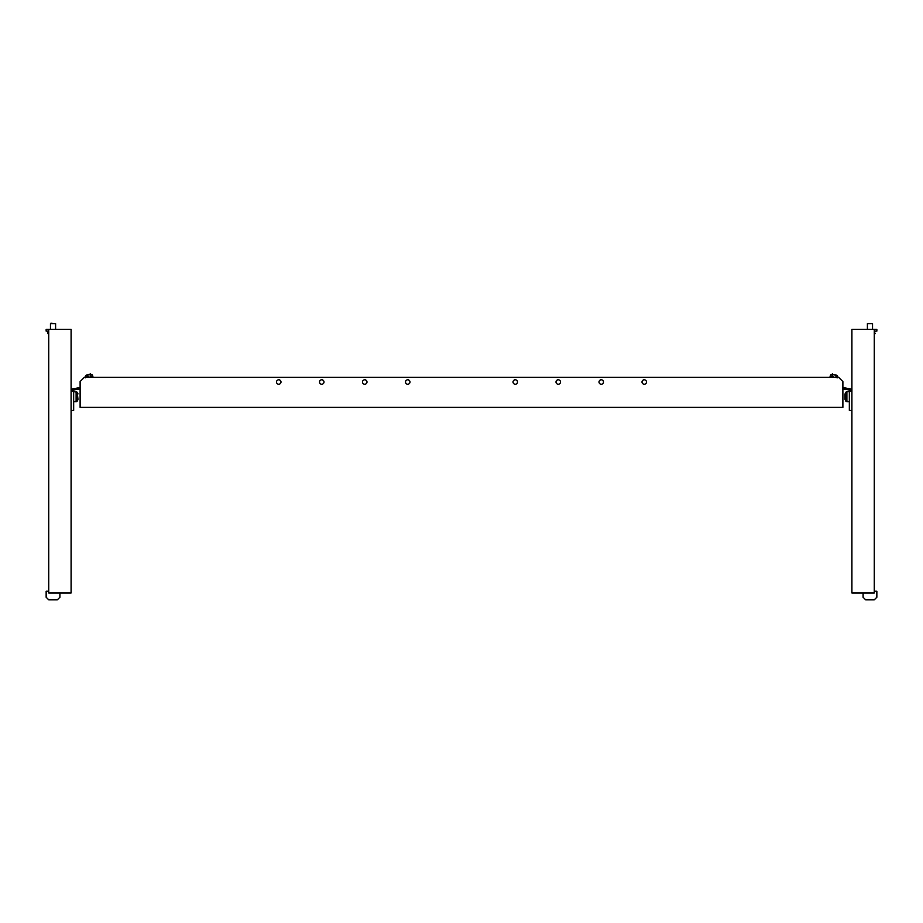 <?xml version="1.0" encoding="UTF-8"?>
<svg xmlns="http://www.w3.org/2000/svg" width="923" height="923" viewBox="0 0 923 923"><rect width="100%" height="100%" fill="white"/><g stroke="black" fill="none" stroke-linecap="round" stroke-linejoin="round"><path stroke-width="1.38" d="M646.469 382.018A2.238 2.238 0 0 0 644.242 379.78A2.238 2.238 0 0 0 642.004 382.018A2.238 2.238 0 0 0 644.242 384.245A2.238 2.238 0 0 0 646.469 382.018M603.48 382.018A2.238 2.238 0 0 0 601.242 379.78A2.238 2.238 0 0 0 599.004 382.018A2.238 2.238 0 0 0 601.242 384.245A2.238 2.238 0 0 0 603.48 382.018M560.48 382.018A2.238 2.238 0 0 0 558.242 379.78A2.238 2.238 0 0 0 556.004 382.018A2.238 2.238 0 0 0 558.242 384.245A2.238 2.238 0 0 0 560.48 382.018M517.48 382.018A2.238 2.238 0 0 0 515.242 379.78A2.238 2.238 0 0 0 513.015 382.018A2.238 2.238 0 0 0 515.242 384.245A2.238 2.238 0 0 0 517.48 382.018M278.758 384.245A2.238 2.238 0 0 0 280.996 382.018A2.238 2.238 0 0 0 278.758 379.78A2.238 2.238 0 0 0 276.531 382.018A2.238 2.238 0 0 0 278.758 384.245M321.758 384.245A2.238 2.238 0 0 0 323.996 382.018A2.238 2.238 0 0 0 321.758 379.78A2.238 2.238 0 0 0 319.52 382.018A2.238 2.238 0 0 0 321.758 384.245M364.758 384.245A2.238 2.238 0 0 0 366.996 382.018A2.238 2.238 0 0 0 364.758 379.78A2.238 2.238 0 0 0 362.52 382.018A2.238 2.238 0 0 0 364.758 384.245M407.758 384.245A2.238 2.238 0 0 0 409.985 382.018A2.238 2.238 0 0 0 407.758 379.78A2.238 2.238 0 0 0 405.52 382.018A2.238 2.238 0 0 0 407.758 384.245M80.116 381.58L80.116 407.378L842.884 407.378L842.884 381.58L838.58 377.288L84.42 377.288L80.116 381.58M851.906 410.423L849.333 410.423L849.333 391.087L850.625 391.087L850.614 388.918L842.884 387.556M842.884 390.187L843.195 388.929L849.333 390.002L849.333 391.087M851.906 391.075L850.614 391.087M830.319 375.476L831.208 374.415L837.369 375.499L837.853 376.815L837.369 375.499M835.961 376.48L837.669 377.819L833.907 377.149L832.2 375.811L830.135 376.492L829.996 377.288M830.158 376.376L829.881 377.288M845.03 394.029L845.03 398.955M836.861 375.246L831.785 374.357L836.838 375.407M71.094 410.423L73.667 410.423L73.667 391.087L72.375 391.087L72.386 388.918L80.116 387.556M73.667 391.087L73.667 390.002L79.805 388.929L80.116 390.187M71.094 391.075L72.386 391.087M85.631 375.499L85.147 376.815L85.631 375.499L87.166 375.223L91.792 374.415L92.681 375.476M90.8 375.811L92.865 376.492L89.093 377.149L87.039 376.48L85.331 377.819M92.865 376.492L93.004 377.288M92.738 376.515L93.119 377.288M90.616 373.919L86.139 375.246L91.215 374.357M77.97 399.29L77.255 392.287L73.667 391.583M48.734 331.092L46.15 331.092L46.15 329.373L71.094 329.373L71.094 592.947L48.734 592.947L48.734 329.373M59.914 592.947L59.914 597.239L57.33 599.823L48.734 599.823L46.15 597.239L46.15 591.216L48.734 591.216M50.88 323.177L55.611 323.604L55.611 329.373M50.453 323.604L50.453 329.373L50.453 323.604L55.611 323.604M869.974 323.604L872.547 323.604L872.547 329.373L872.547 323.604L867.389 323.604L869.974 323.604M874.266 331.092L876.85 331.092L876.85 329.373L851.906 329.373L851.906 592.947L874.266 592.947L874.266 329.373M863.086 592.947L863.086 597.239L865.67 599.823L874.266 599.823L876.85 597.239L876.85 591.216L874.266 591.216M845.03 393.971L845.745 392.287L845.745 401.044L849.333 401.736L846.887 401.736L846.887 391.583L849.333 391.583M77.255 397.19L77.255 392.287L76.113 391.583L76.113 401.736L73.667 401.736L77.255 401.044L77.255 397.19M47.961 331.092L47.961 333.538L47.961 331.092L47.961 333.538L48.734 334.714L47.961 333.538L48.734 333.538M874.266 334.714L875.039 331.092M874.266 333.538L875.039 333.538L874.346 334.68L875.039 333.538M845.745 392.287L846.887 391.583L845.745 392.287M845.03 399.359L846.887 401.736M831.785 374.357L832.384 373.919M77.97 399.359L76.297 401.724M77.82 393.371L77.97 393.971M77.82 399.947L77.255 401.044M867.389 323.604L867.389 329.373L867.389 323.604"/></g></svg>
